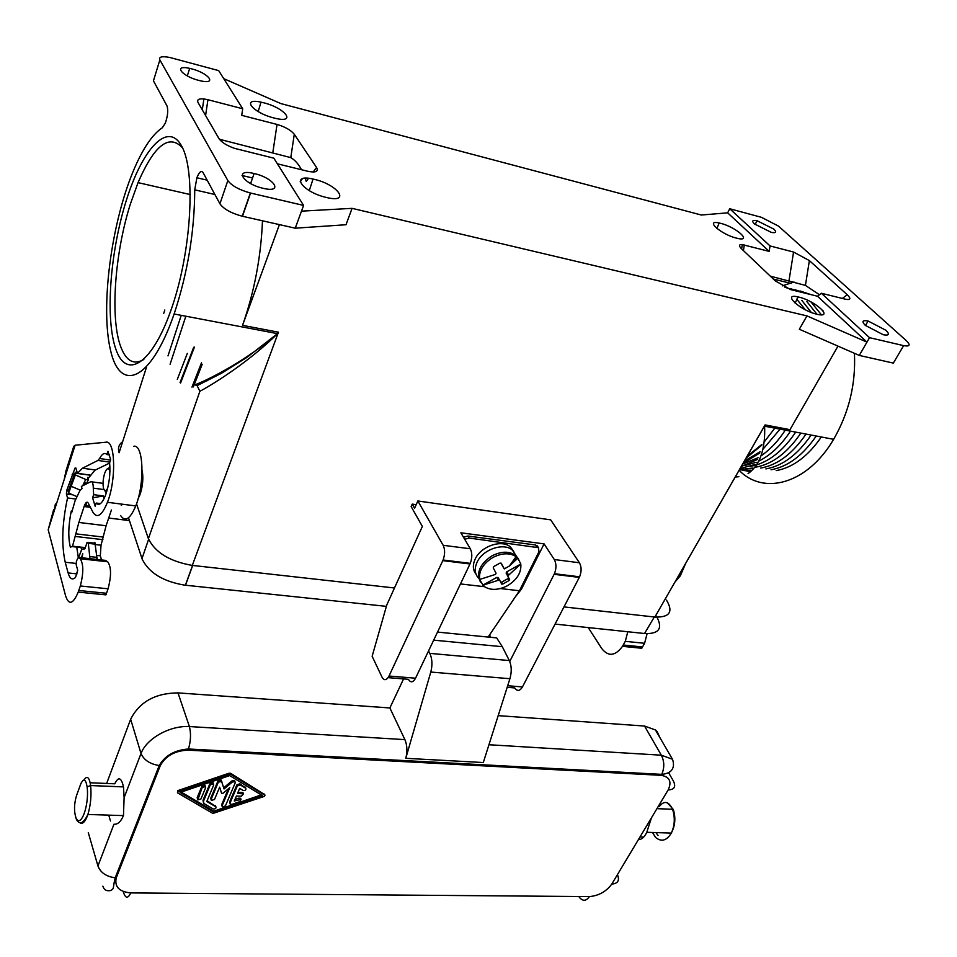 <?xml version="1.0" encoding="UTF-8"?>
<svg xmlns="http://www.w3.org/2000/svg" width="957" height="957" viewBox="0 0 957 957"><rect width="100%" height="100%" fill="white"/><g stroke="black" fill="none" stroke-linecap="round" stroke-linejoin="round"><path stroke-width="1.44" d="M403.579 678.908L389.87 707.953L177.954 692.892C155.237 693.131 139.483 701.912 130.666 719.209L106.646 783.46M389.87 707.953L404.895 739.629C407.227 745.204 407.515 751.436 405.78 758.315L430.794 672.041C432.588 664.971 432.265 658.739 429.813 653.368L428.557 650.939M795.004 289.732L805.973 293.404M749.941 471.693L747.345 471.167M760.707 468.069C777.407 465.138 792.516 453.809 806.009 434.071M816.68 314.171C799.92 310.319 781.379 292.902 798.09 296.933L798.784 297.089C815.436 300.785 834.66 318.693 816.919 314.231L806.907 301.587M214.906 194.498L194.738 189.845C194.534 231.606 187.668 272.984 174.126 313.992C150.895 381.532 119.948 393.53 110.438 349.879C100.425 307.412 111.012 224.668 133.167 171.339C142.461 149.089 152.187 134.554 162.343 127.736L165.262 123.262C167.798 115.929 168.372 110.139 166.996 105.904L153.443 80.843L159.867 59.896L227.85 180.562C231.702 185.754 239.214 189.905 250.351 192.991L303.596 205.432L273.822 158.168L234.489 148.347C226.773 145.596 221.581 142.306 218.914 138.502L198.111 102.65C196.723 99.731 198.661 98.487 203.901 98.942L207.932 99.719L205.588 115.546M154.304 78.043L153.443 80.843M207.932 99.719L242.707 108.763L218.686 70.615L169.736 57.456C161.972 55.996 158.683 56.81 159.867 59.896M489.541 634.958L490.809 637.326M765.492 425.004L764.619 426.212C765.492 449.204 759.966 465.03 748.039 473.655M198.661 80.376C181.387 76.022 172.99 64.466 189.701 68.39L191.819 68.904C208.782 73.199 217.514 84.754 200.575 80.831L198.661 80.376M263.127 188.302L263.079 188.29C242.528 183.684 233.568 168.324 254.107 173.528L254.335 173.576C274.432 178.062 284.002 193.47 263.127 188.302M262.481 220.792C260.974 257.026 254.335 291.873 242.54 325.344L277.865 332.079L277.518 333.646C247.923 359.246 210.947 378.685 195.013 384.834L197.094 385.647L199.893 391.281L148.395 538.695L136.516 503.849M264.682 794.621L230.649 773.316L228.962 773.232L177.835 790.614L177.488 792.396M178.181 791.774L229.357 774.38L231.032 774.464L264.957 795.279L264.407 796.368L212.909 813.45L177.715 792.934L177.835 790.614M242.707 108.763L241.726 115.342L277.04 124.446C285.114 126.838 290.856 130.116 294.289 134.267L316.564 167.463L313.19 172.009M294.289 134.267L290.784 157.618C294.84 159.903 298.417 163.946 301.515 169.724M305.199 178.241L306.24 181.399L308.513 178.325M122.652 441.656C118.824 444.431 117.639 448.115 119.111 452.733L146.529 367.093M252.552 177.99L242.013 175.478M290.784 157.618L219.416 139.255M433.688 640.149L502.293 646.693L496.671 637.9L437.528 632.098M885.919 330.285C889.926 334.304 889.041 335.787 883.239 334.735L865.331 325.38C861.467 321.408 862.377 319.949 868.083 321.002L885.919 330.285M116.096 349.867C126.767 380.348 153 363.744 172.164 306.719C191.532 250.052 195.874 171.088 181.686 146.146C167.81 120.319 141.863 149.459 125.917 201.724C109.78 253.749 105.126 320.105 116.096 349.867M741.591 248.868C738.589 245.782 738.828 244.358 742.309 244.585L741.627 248.892L775.194 280.808L790.506 289.564L817.505 296.239L866.958 342.127L806.966 315.906L352.08 208.351L301.491 211.15L295.235 228.185L242.253 216.222C231.163 213.22 223.723 209.081 219.931 203.805L203.063 172.595C201.269 170.214 199.212 171.937 196.879 177.751L194.738 189.845M729.724 208.746L770.05 245.937L793.568 252.05L809.383 260.591L847.232 294.744C851.204 298.68 850.629 300.175 845.533 299.23L821.369 293.261L869.518 337.665L859.302 355.43L893.348 363.098L903.623 345.633C909.88 346.745 910.765 345.07 906.291 340.632L778.484 226.103L761.413 217.311L729.724 208.746L727.655 212.837L701.349 215.026L280.856 103.583L223.747 78.653M263.845 102.818L260.998 102.148C240.721 97.626 252.648 112.747 273.834 117.95L275.137 118.273C297.041 123.632 285.318 108.129 263.845 102.818M720.777 223.376C736.292 227.168 753.015 242.253 737.081 238.281L736.364 238.102C720.968 234.357 704.388 219.572 719.209 223.005L720.777 223.376M314.351 179.354L313.047 179.055C289.732 173.54 301.993 191.771 325.835 197.333L326.277 197.441C351.255 203.65 338.24 184.725 314.351 179.354M277.374 163.803L307.891 171.291C315.774 172.846 318.657 171.566 316.564 167.463M742.309 244.585L769.189 251.392L727.655 212.837M301.491 211.15L303.596 205.432M277.865 332.079L278.092 333.156C250.196 360.789 215.636 382.8 199.893 391.281M180.119 792.444L229.704 775.577L262.601 795.722L214.212 812.361L180.119 792.444M776.187 470.617C792.863 467.602 807.911 456.393 821.321 436.978M207.37 379.331L206.772 381.006M279.42 224.608L242.54 325.344L278.451 332.187M352.08 208.351L345.991 224.739L295.235 228.185M142.091 470.27C143.49 477.34 142.904 485.175 140.332 493.764L138.143 498.645M148.395 538.695C155.285 552.608 169.915 561.508 192.297 565.408L394.475 587.981M182.572 147.904C169.162 133.478 154.316 145.045 138.047 182.631L130.319 204.2C114.529 254.048 110.007 319.171 120.917 347.188C126.288 361.16 133.932 365.251 143.837 359.473M405.78 758.315L483.297 762.538L509.914 678.716C511.839 671.85 511.648 665.797 509.339 660.569L502.293 646.693M821.417 314.805L810.95 301.898M789.992 288.5L800.961 292.172M761.82 445.113L745.934 458.307M759.75 452.996L743.003 463.391M747.106 456.262L761.975 444.395M763.71 442.577L774.823 428.15M757.394 459.492L741.161 466.609M744.331 461.083L760.121 451.764M762.55 449.742L780.075 429.143M765.887 468.918C782.587 465.963 797.671 454.671 811.129 435.052M799.992 290.952L810.974 294.636M123.465 892.343C125.534 898.587 127.975 898.779 130.786 892.917C119.135 891.768 114.302 886.732 116.264 877.808L115.223 877.772C106.299 876.624 100.533 872.688 97.949 865.965L113.943 824.216C117.675 824.611 120.857 821.74 123.465 815.603L124.111 797.636L141.014 753.494C143.897 760.061 149.962 764.069 159.209 765.516L160.298 765.588C165.717 755.851 174.952 750.707 188.015 750.156L188.445 748.996C190.826 741.065 191.137 733.588 189.402 726.554C169.987 725.382 146.588 738.397 141.014 753.494L130.654 719.233M578.77 896.506C582.358 901.458 585.899 901.482 589.404 896.589C598.759 895.752 606.224 891.589 611.786 884.077C617.923 883.598 619.813 880.452 617.432 874.638M765.074 424.92L789.992 429.669L837.985 346.123M666.467 600.075C673.561 611.834 669.709 617.504 654.911 617.062L563.996 606.917M416.187 504.674L412.228 504.112L411.139 506.516L422.36 526.434L386.795 604.932L372.141 656.287L382.022 677.161C384.212 680.846 386.544 680.463 389.02 676.025L443.091 560.001L470.282 563.35L415.553 678.202C413.053 682.592 410.673 682.963 408.412 679.303L388.099 677.652M859.302 355.43L799.322 329.244L806.966 315.906M738.888 476.682L735.215 477.088M754.965 464.504L740.036 468.571M742.608 464.085L758.1 457.733M760.935 455.915C769.93 449.814 778.053 441.213 785.302 430.136M773.878 229.118C776.917 232.144 776.055 233.233 771.294 232.384L754.439 223.926C751.508 220.935 752.381 219.871 757.071 220.72L773.878 229.118M903.623 345.633L869.518 337.665M770.277 276.13L805.423 285.389L819.443 294.744M770.05 245.937L769.189 251.392M771.043 469.767C787.731 466.789 802.791 455.532 816.237 436.021M823.415 311.348L822.589 310.247M854.422 353.289C855.929 383.972 848.991 412.646 833.631 439.323C807.529 484.015 763.602 495.75 739.103 470.294M782.288 285.868L793.999 282.004M750.24 471.358L742.309 470.294M755.504 467.207C772.227 464.301 787.348 452.936 800.865 433.102M811.273 312.425L801.834 300.366M817.505 296.239L821.369 293.261M752.8 468.033L739.45 469.6M745.036 465.485L756.114 462.291M759.009 460.975C770.696 455.137 781.199 445.184 790.518 431.128M784.967 287.267L795.925 290.94M751.173 470.234L739.294 469.863M750.276 466.346L754.403 465.497M757.011 464.755C771.354 460.042 784.25 449.168 795.698 432.109M805.268 309.733L796.738 299.134M261.261 794.896L213.83 811.201L214.212 812.361M498.19 715.645L644.539 726.052L655.449 729.964L657.196 731.71L659.887 737.596M668.776 772.993L673.285 780.852C676.192 786.642 674.482 789.669 668.153 789.932C671.97 781.713 669.673 776.845 661.239 775.337L661.777 774.357C664.565 767.658 664.421 761.27 661.323 755.193L672.472 759.236L655.449 729.964M213.83 811.201L181.16 792.085M470.282 563.35C472.291 557.799 472.291 552.943 470.306 548.768L460.867 532.798L544.09 543.887L554.294 559.534C556.448 563.613 556.495 568.338 554.438 573.71L579.607 576.808C581.677 571.496 581.605 566.807 579.404 562.764L550.682 519.842L417.85 500.966L443.175 545.299C445.101 549.497 445.077 554.402 443.091 560.001M417.85 500.966L414.584 508.275L412.228 504.112M544.09 543.887L521.481 589.105L515.297 596.905M521.481 589.105L520.345 588.974M447.565 561.221L447.852 560.587M451.01 561.639L451.309 561.017M463.487 537.224L467.937 536.028L535.382 544.964L538.049 547.057M488.118 637.063L519.46 590.756L538.97 551.699L538.456 547.691L537.176 545.693M519.46 590.756L500.439 588.555M484.457 586.701L460.496 583.937M464.683 539.246L469.133 538.049L467.937 536.028M538.456 547.691L469.133 538.049M513.777 551.471L510.488 547.033C501.875 539.03 480.737 546.232 475.139 559.163C472.507 565.037 472.806 570.049 476.024 574.2M516.182 555.885L512.45 550.179C503.825 542.164 482.639 549.39 477.017 562.345C474.158 568.829 474.756 574.176 478.799 578.387M480.522 582.143C475.976 572.8 479.768 564.044 491.922 555.873C501.432 551.112 509.387 551.005 515.799 555.55L518.706 559.163M507.473 585.708C497.999 590.481 490.032 590.589 483.56 586.031L479.624 579.452C478.656 570.946 483.082 563.625 492.891 557.476C501.935 552.895 509.662 552.608 516.098 556.615L517.869 558.158L520.799 564.02C521.553 572.501 517.103 579.727 507.473 585.708M509.626 579.535L506.109 573.064L509.626 579.535L508.968 580.6L502.796 584.033L501.707 584.129L499.781 580.373L498.501 580.217L482.699 585.241L496.803 577.382L498.501 580.217M506.109 573.064L506.696 571.879L520.799 564.02L507.832 575.887M502.796 584.033L501.659 582.131L507.808 578.698L508.394 577.514M501.659 582.131L500.738 582.263M496.803 577.382L498.31 577.98M513.562 560.551L517.869 558.158L509.387 566.018L516.098 556.615M500.954 563.015L502.473 565.946M479.624 579.452L495.475 574.403L496.061 573.207L493.238 567.896L493.74 566.568L499.985 563.099L501.336 563.374L504.291 568.901L509.387 566.018M509.746 661.478L554.438 573.71M579.607 576.808L522.45 686.935C519.807 691.157 517.247 691.492 514.746 687.939L507.174 687.317M88.283 832.59L97.949 865.965M90.221 782.766L114.768 783.795C118.417 776.306 121.324 777.335 123.489 786.893L124.111 797.636M110.498 821.022L108.751 815.125M115.546 881.086L114.457 879.83M644.539 726.052L661.323 755.193L488.955 744.737M638.451 839.54C641.573 839.708 644.348 837.291 646.776 832.303L651.418 817.888M219.655 787.204L221.677 793.413L222.993 793.269L229.788 787.599L222.06 805.83L222.287 806.895L225.409 805.95L235.231 782.814L235.003 781.713L232.372 782.013L224.07 788.963L221.115 779.979L217.969 780.924L210.743 798.21L211.066 799.538M234.908 781.45L234.609 780.565L231.989 780.864L223.711 787.79M228.436 788.724L221.677 804.681L222 806.021M240.925 799.143L240.638 798.294L238.855 798.138L234.932 799.49M245.71 788.03L239.908 783.795L236.905 784.824L229.62 801.954L229.943 803.306M243.305 793.592L242.133 792.456L238.018 792.288M213.375 783.604L213.076 782.694L209.918 783.639L203.051 800.196L203.255 802.05M215.78 806.548L207.119 800.722M205.288 786.391L204.989 785.47L201.819 786.415L197.178 797.695L197.489 798.999M221.797 781.546L218.352 782.072L211.126 799.37L211.353 800.435L214.5 799.49L219.667 787.168L221.534 793.209M239.932 801.607L241.032 799.442L234.286 800.985L236.427 796.009L241.415 796.2L243.413 793.891L237.539 793.389L239.681 788.377L243.042 790.434C245.291 790.661 246.212 789.956 245.805 788.317L240.303 784.943L237.3 785.972L230.003 803.102L230.23 804.167L232.025 804.323L239.932 801.607M206.808 801.476L215.863 806.823C216.27 808.45 215.349 809.144 213.1 808.916L203.889 803.485L203.422 801.356L210.289 784.8L213.459 783.843L213.698 784.943L206.808 801.476M205.611 787.719L200.946 798.975L197.788 799.92L202.19 787.575L205.372 786.63L205.611 787.719M644.623 633.367L645.174 633.57C658.906 633.917 662.83 628.462 656.969 617.229M656.311 616.236L655.808 615.507M128.501 517.773L142.186 559.163C148.969 572.848 163.109 581.509 184.617 585.134L386.389 606.355M555.072 624.096L644.539 633.51L654.313 617.002M120.606 515.536C125.068 522.331 130.128 519.125 135.762 505.93C145.009 483.441 143.502 443.904 133.777 446.285M101.562 559.941L100.318 555.802L101.023 545.215L106.095 525.752L111.443 509.961M105.342 560.359L106.562 561.089L79.06 558.063L78.295 557.381L105.76 560.407M107.698 561.771L80.149 558.744C83.606 563.876 83.666 572.944 80.316 585.971L108.069 588.794C111.455 575.887 111.335 566.879 107.698 561.771L106.562 561.089M108.069 588.794L105.928 594.871L78.223 592.108C73.043 604.274 68.82 605.494 65.566 595.768L48.197 529.783L53.652 509.614M89.85 506.229L84.443 505.547C85.867 502.138 87.147 501.336 88.283 503.155L92.853 512.079C97.088 518.897 101.956 515.644 107.459 502.293C116.491 479.565 115.295 439.73 105.952 442.206L75.113 445.232L73.785 446.297L66.009 470.748L64.203 479.517L54.071 511.337L55.279 504.483L56.786 502.808M647.099 633.701L644.587 643.295L625.28 641.334L622.481 646.346C615.195 656.203 608.245 656.885 601.63 648.379L588.244 627.589M622.481 646.346L641.776 648.26L644.587 643.295M675.032 582L680.379 575.731L685.439 563.852M627.792 631.74L625.28 641.334M84.443 505.547L78.857 522.462L72.529 546.184L70.363 547.284C68.019 537.667 68.33 525.572 71.273 511.014L71.715 512.533L75.089 500.714L79.993 490.451L82.027 488.537L81.381 486.419L90.771 481.718C92.362 481.287 93.212 483.441 93.296 488.154L93.619 494.673L103.488 495.953L92.59 497.807L95.162 506.205L96.202 503.059L100.461 503.597M80.316 585.971L78.223 592.108M80.149 558.744L79.06 558.063M77.027 573.877L68.114 572.932C69.849 578.877 72.313 580.373 75.507 577.43L77.696 570.145L76.177 564.702L76.428 561.101L78.295 557.381M68.114 572.932L65.232 562.249C61.332 544.665 62.097 523.24 67.54 497.963L66.416 494.015L66.667 490.582L75.029 468.045L75.854 467.997L77.457 473.332L82.469 468.212L97.925 460.449L99.54 458.511C102.22 453.642 104.672 452.314 106.885 454.551L107.95 451.321L110.677 459.539L109.6 462.781C110.581 473.619 109.23 484.433 105.545 495.212C102.196 503.478 99.085 506.086 96.202 503.059M92.59 497.807L93.619 494.673M103.954 498.86L103.488 495.953M106.885 454.551L109.684 454.958M82.9 549.354L84.946 548.756L87.123 542.308L88.295 543.349L89.982 558.673M81.943 557.775L82.769 553.732L81.441 557.728M81.285 548.517L81.106 547.607M81.536 549.82L79.144 556.125L81.572 549.976M109.636 463.056L95.03 470.186L87.984 478.632M85.448 484.23L85.723 483.548M78.283 557.357L76.751 547.117M122.484 504.219L121.264 505.404M77.457 473.332L90.102 475.055M67.54 497.963L75.675 499.004M84.348 484.744L85.125 482.771M82.864 485.45L85.687 479.457L88.343 479.816L87.613 477.411L88.57 477.543M76.644 496.48L68.617 493.07L68.126 491.372L74.825 473.117L90.006 475.186M74.825 473.117L75.364 474.899L68.617 493.07M85.687 479.457L75.364 474.899M86.369 483.799L88.343 479.816M81.596 488.836L81.871 488.046M86.68 502.844L85.735 505.715M71.273 511.014L72.026 511.11M129.434 520.596L108.703 518.036M404.895 739.629L189.402 726.554L177.99 692.892M180.538 383.039L194.45 347.08M191.974 387.13L201.496 362.811M228.962 773.232L229.357 774.38M164.807 310.02L163.731 313.37M185.837 316.217L170.083 364.27M277.04 124.446L272.841 152.522M219.931 203.805L227.85 180.562M242.48 216.282L250.578 193.051M177.308 379.403L187.321 353.396M302.448 178.696L300.163 181.806M278.092 333.156L192.297 565.408M509.339 660.569L429.813 653.368M130.786 892.917L589.404 896.589M764.619 425.709L654.863 617.062L764.619 425.829M658.284 806.428L659.313 806.464C664.242 800.327 668.668 801.26 672.58 809.287L656.945 808.653M744.307 244.968L743.41 250.59M809.383 260.591L805.423 285.389M793.568 252.05L788.987 280.772M842.327 298.44L847.232 294.744M773.34 279.049L791.14 283.451M509.914 678.716L430.794 672.041M230.649 773.316L231.032 774.464M264.491 794.107L264.898 795.243M188.015 750.156L661.239 775.337M536.662 546.949L535.382 544.964M508.968 580.6L507.808 578.698M506.696 571.879L508.418 574.702M502.425 565.886L504.148 568.709M498.083 577.538L499.745 580.325M470.007 563.972L442.816 560.635M470.306 548.768L443.175 545.299M389.02 676.025L415.553 678.202M579.404 562.764L554.294 559.534M579.32 577.406L554.151 574.32M507.688 685.726L522.45 686.935M116.264 877.808L160.298 765.588M83.905 780.015C87.075 775.29 89.324 777.132 90.652 785.553L123.489 786.893M81.225 782.85L80.639 784.273C83.546 777.969 85.711 778.831 87.123 786.869L90.652 785.553C91.549 795.686 90.628 805.327 87.9 814.467C85.424 821.584 82.804 824.372 80.053 822.841M87.123 786.869C89.491 805.316 80.567 829.3 75.89 817.541C73.892 811.249 74.084 803.988 76.464 795.734L76.967 794.37M123.465 815.603L87.9 814.467C83.415 823.522 79.587 825.173 76.416 819.443L75.89 817.541M80.639 784.273L76.464 795.734M611.786 884.077L668.153 789.932M673.501 810.065L672.58 809.287C675.211 817.685 674.781 825.616 671.312 833.08C666.682 840.724 661.431 842.172 655.557 837.435L652.518 832.482M643.606 837.076L639.994 836.968M658.033 835.509L655.988 832.59M221.677 804.681L222.06 805.83M231.989 780.864L232.372 782.013M217.969 780.924L218.352 782.072M210.743 798.21L211.126 799.37M242.133 792.456L242.54 793.592M245.291 787.085L245.686 788.233M239.908 783.795L240.303 784.943M236.905 784.824L237.3 785.972M229.62 801.954L230.003 803.102M238.855 798.138L239.25 799.286M215.349 805.567L215.732 806.727M209.918 783.639L210.289 784.8M203.051 800.196L203.422 801.356M201.819 786.415L202.19 787.575M197.178 797.695L197.549 798.856M185.502 585.217L192.692 565.443M141.995 558.601L148.61 539.305M655.306 617.109L654.086 617.385M140.547 487.675L141.48 480.797M642.554 646.956L623.258 645.018M75.113 445.232L64.203 479.517M54.071 511.337L48.197 529.783M72.529 546.184L85.34 547.631M101.023 545.215L95.437 544.581M75.711 536.494L102.913 539.664M90.413 507.306L84.096 506.516M78.857 522.462L106.095 525.752M76.297 533.898L103.5 537.092M110.498 460.066L99.54 458.511M103.858 489.553L93.296 488.154M89.838 556.567L96.801 557.345L96.944 559.438M109.911 466.669L108.285 468.619M109.935 471.49C108.596 467.148 106.837 467.782 104.636 473.392C102.937 479.23 102.602 484.314 103.619 488.632C104.636 491.336 105.976 491.216 107.663 488.261M88.247 542.44L94.025 543.109L95.21 544.138L88.295 543.349M100.318 555.802L96.406 555.359M109.816 462.123L97.925 460.449M95.425 469.995L82.469 468.212M75.914 468.164L75.029 468.045M68.306 490.797L66.667 490.582M71.213 481.873L69.526 481.646M76.058 563.422L65.232 562.249M72.768 494.829L66.416 494.015M78.797 590.493L106.514 593.268M70.842 486.144L80.256 490.14M97.016 557.417L97.291 559.474M103.021 483.357L91.896 481.861M76.345 471.538L75.794 473.248M193.35 386.903L202.226 364.258M197.094 385.647L221.27 373.386L246.571 357.631L277.518 333.646L174.126 313.992M181.22 315.343L167.989 355.896M254.107 173.528L250.626 183.541M309.278 190.61L313.047 179.055M258.187 111.586L260.998 102.148M207.155 180.167L196.879 177.751M138.047 182.631L190.323 194.582M242.253 216.222L250.351 192.991M203.901 98.942L202.286 109.852M764.619 426.212L833.631 439.323M757.071 220.72L755.109 224.512M193.697 347.295L180.06 382.585M264.551 794.143L264.957 795.279M672.472 759.236C673.895 763.184 675.917 772.981 661.777 774.357L188.445 748.996C174.808 750.013 165.071 755.516 159.221 765.516L115.223 877.772C112.627 887.761 114.661 888.61 110.617 890.512C106.67 891.374 104.086 889.926 102.866 886.17M510.488 547.033L512.45 550.179M483.56 586.031L483.177 585.361M482.926 585.457L484.278 584.93M497.939 577.37L499.65 580.217M75.471 816.465L75.83 817.888M646.776 832.303L671.312 833.08C675.211 825.688 675.869 817.816 673.297 809.466L667.388 802.815M234.609 780.565L235.003 781.713M221.115 779.979L221.498 781.127M243.018 792.743L243.413 793.891M245.411 787.168L245.805 788.317M240.638 798.294L241.032 799.442M215.492 805.662L215.863 806.823M213.076 782.694L213.459 783.843M204.989 785.47L205.372 786.63M795.135 303.166L798.09 296.933M868.083 321.002L865.499 325.524M516.792 557.141L515.799 555.55M716.841 228.436L719.209 223.005M189.701 68.39L187.309 75.914M192.572 565.431L185.383 585.206M139.866 495.068L139.088 494.96M107.459 502.293L135.762 505.93M103.739 488.979L106.299 493.07M74.12 474.6L72.158 474.325M97.159 559.462L94.875 542.392M72.361 546.614L85.197 548.074M680.379 575.731L678.74 575.528"/></g></svg>
